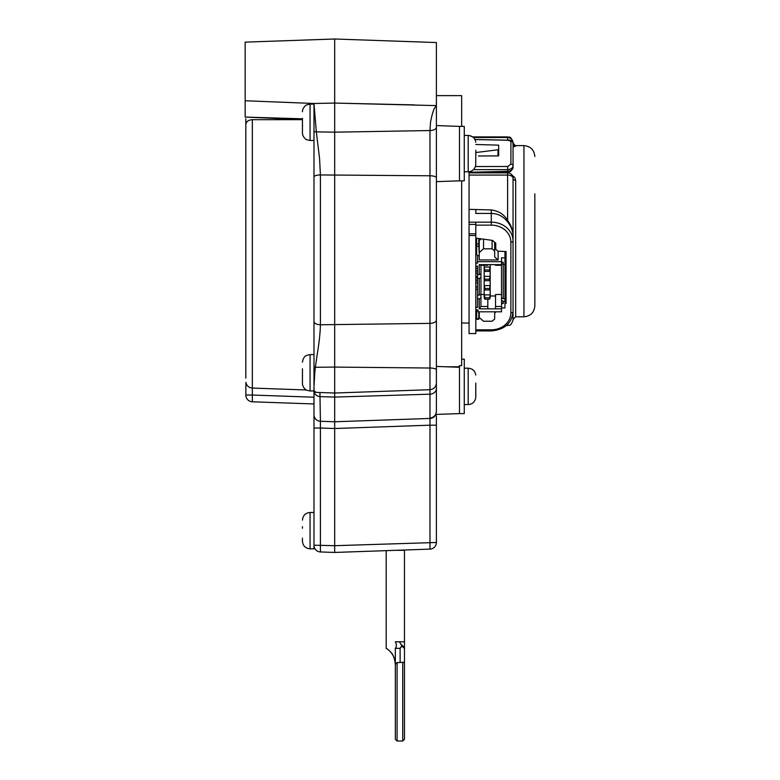 <?xml version="1.0" encoding="UTF-8"?>
<svg xmlns="http://www.w3.org/2000/svg" width="780" height="780" viewBox="0 0 780 780"><rect width="100%" height="100%" fill="white"/><g stroke="black" fill="none" stroke-linecap="round" stroke-linejoin="round"><path stroke-width="1.17" d="M464.266 141.872L464.266 180.833L459.478 180.833L459.478 126.389L464.266 126.389L464.266 141.872M461.653 126.389L461.653 95.628L436.39 95.628M461.653 180.833L461.653 365.625L459.478 365.625L459.478 367.282L436.39 366.424L436.39 181.643L459.478 180.833M487.812 299.257L487.812 308.831L501.53 308.831L501.53 311.805L477.955 311.805L477.955 309.943L475.81 309.943L475.81 263.162L477.526 263.162L477.526 261.68L501.53 261.68L501.53 264.644L487.812 264.644L487.812 265.278L480.958 265.278L479.242 264.644L487.812 264.644M485.023 269.929L489.313 269.929L490.171 267.043L484.165 267.043L485.023 271.411L489.313 271.411L489.313 269.929M484.165 265.278L484.165 270.017L485.023 271.411M489.313 271.411L490.171 270.017L490.171 264.644M485.023 279.211L489.313 279.211L490.171 276.325L484.165 276.325L485.023 280.693L489.313 280.693L489.313 279.211M484.165 270.017L484.165 279.298L485.023 280.693M489.313 280.693L490.171 279.298L490.171 270.017M490.171 279.298L490.171 288.581L489.313 289.975L485.023 289.975L484.165 288.581L484.165 279.298M489.313 288.493L485.023 288.493L484.165 285.607L490.171 285.607L489.313 289.975M485.023 288.493L485.023 289.975M490.171 288.581L490.171 297.863L489.313 299.257L485.023 299.257L484.165 297.863L484.165 288.581M489.313 297.775L485.023 297.775L484.165 294.889L490.171 294.889L489.313 299.257M485.023 297.775L485.023 299.257M478.813 311.805L478.813 319.283L476.668 319.283L476.668 309.943M476.668 238.232L476.668 243.906L478.813 243.906L478.813 238.534M476.668 243.906L476.668 253.9A2.145 1.852 0 0 0 478.813 255.752L479.242 255.752M479.242 311.805L479.242 317.509L483.532 321.223L492.102 321.223L494.676 319L494.676 313.053L496.119 311.805M478.813 318.649L476.668 318.649M476.668 311.005A2.145 1.852 0 0 1 477.048 309.943M476.668 246.246L478.813 246.246L478.813 243.906M478.813 246.246L479.242 253.9M483.532 239.177L483.532 248.82L479.242 252.535L479.242 240.532L481.182 238.855M494.676 242.249L494.676 251.053L492.102 248.82L483.532 248.82M492.102 248.82L492.102 240.347M501.53 264.644L501.53 265.278L495.534 265.278L495.534 264.644M495.534 308.831L495.534 294.479L501.53 294.479M501.53 308.831L501.53 306.491L495.534 306.491M501.53 263.64L503.246 264.498L503.246 298.681L504.962 298.681L504.962 264.498L503.246 264.498L503.246 262.275L501.53 262.275M494.676 251.053L494.676 256.99L498.108 259.964L498.108 251.189M503.246 303.488L503.246 301.255L501.53 300.398L501.53 302.63L503.246 303.488L501.53 303.488L501.53 306.491M501.53 265.278L501.53 297.833L503.246 298.681M501.53 297.833L501.53 300.398M503.246 301.255L504.962 301.255L504.962 298.681M490.171 295.971L495.534 295.971M475.81 307.349L477.526 307.349L477.526 298.808L479.242 298.808L479.242 308.831L487.812 308.831M501.53 307.944L504.962 307.944L504.962 301.255M504.962 251.501L504.962 264.498M504.962 257.819L501.53 257.819L501.53 261.68M479.242 264.644L479.242 274.667L477.526 274.667L477.526 266.136L475.81 266.136M498.108 259.964L479.242 259.964L479.242 252.535M494.676 244.988L495.758 245.934M475.81 268.759L477.526 267.901M475.81 272.844L477.526 273.702M477.526 271.323L475.81 270.475M475.81 278.041L477.526 277.183M475.81 282.126L477.526 282.984M477.526 280.605L475.81 279.757M487.812 306.491L480.958 306.491L479.242 308.831M495.758 244.101L494.676 244.101M477.526 255.382L477.526 261.68M480.958 306.491L480.958 273.819L479.242 274.667M480.958 273.819L480.958 265.278M480.958 294.479L484.165 294.479M479.242 298.808L480.958 297.95M475.81 245.154L476.668 245.154M469.063 233.805L469.063 222.163L475.81 222.163L475.81 233.805L469.063 233.805L469.063 235.521L475.81 235.521L475.81 263.162M480.958 277.524L479.242 278.382L479.242 295.094L480.958 294.235M477.526 274.667L477.526 298.808M477.526 289.341L475.81 289.341M477.526 266.136L477.526 269.948M477.526 278.382L479.242 278.382M477.526 295.094L479.242 295.094M469.063 235.521L469.063 333.596L475.81 333.596L475.81 309.943M475.81 235.521L475.81 233.805M469.063 222.163L469.063 209.352L491.273 209.947C498.644 210.902 504.085 214.383 507.604 220.409C511.066 225.147 512.879 230.11 513.055 235.297C512.772 230.275 510.695 225.488 506.834 220.945L507.604 220.409L507.604 175.061L469.063 175.061L469.063 209.352M475.81 156.01L475.81 151.505M469.063 171.746L469.063 172.868L507.604 172.858L507.604 175.061A5.441 3.237 180 0 1 513.055 178.308L513.055 311.756A2.174 1.092 180 0 1 510.871 312.848L510.871 242.122A19.598 16.975 180 0 0 491.273 225.137L475.81 225.137M504.962 299.149L505.459 299.11A1.092 0.546 176.5 0 0 506.054 298.984L506.054 251.55L497.942 251.179L495.758 249.298L495.758 243.194L492.55 240.406L475.81 238.114M506.054 276.666L504.962 276.666M477.526 276.666L475.81 276.666M469.063 175.061L469.063 172.858M473.421 137.514L507.604 137.514A5.441 5.411 0 0 1 513.055 142.916L513.055 143.569A2.613 2.594 180 0 0 515.668 146.162L513.055 147.011M507.604 140.176L507.604 136.9C509.048 138.021 510.071 134.511 513.055 142.34L513.055 142.916A5.441 0.946 180 0 1 513.035 142.984L515.668 146.162M534.836 193.849L534.836 305.906C534.183 312.517 530.556 316.154 523.946 316.797L523.946 145.607C530.556 146.25 534.183 149.887 534.836 156.497M512.08 175.207L514.8 177.499L515.668 180.278A2.613 1.55 -0 0 1 513.055 178.727M498.02 155.873L498.02 149.789L475.81 152.539M498.673 152.568L498.02 149.789M515.668 180.278L515.668 316.797L513.055 319.41L513.055 235.297M506.834 220.945C502.613 215.982 497.425 213.486 491.273 213.437L475.81 213.437L475.81 209.947M513.055 306.023L513.055 320.063C510.11 327.863 509.096 324.373 507.604 325.504L507.604 324.431M513.055 319.488L513.055 318.835M476.668 312.907L475.81 313.034M504.962 303.469L506.054 303.42L506.054 251.55M475.81 316.846L476.668 316.729M470.827 171.327L471.198 172.097M469.502 172.858A2.174 1.618 180 0 1 471.198 172.224L507.702 171.337C511.153 170.888 512.938 169.562 513.055 167.359C511.826 170.888 510.042 172.399 507.721 171.893L507.702 169.611L473.489 169.65M475.439 166.53L507.702 166.491L510.91 164.151A2.174 1.56 0 0 1 513.055 165.711L513.055 145.655M510.91 164.151L510.91 141.151L507.702 140.244L474.962 139.552M510.91 141.151A2.174 2.096 0 0 1 513.055 143.247L513.055 165.711C512.733 168.07 510.949 169.367 507.702 169.611L507.702 166.491M513.055 165.711L513.055 167.359M478.374 155.99A85493.557 73994.495 176 0 1 498.673 155.873L498.673 145.148A85493.557 73994.495 4 0 0 475.81 144.485M461.653 359.151L464.266 359.151L464.266 413.605L459.478 413.605L459.478 367.282M313.989 121.358L313.989 130.669M313.989 136.627L313.989 139.815M313.989 136.549L313.989 103.477L316.319 131.859A2.398 1.384 171.9 0 1 313.989 130.679L313.989 104.12L310.069 104.12L310.069 140.488L313.989 140.488L313.989 367.663A1.404 0.546 7.5 0 1 313.989 367.663A1.404 0.546 7.5 0 1 315.354 367.273A19.802 1.462 95.3 0 0 314.788 372.762L313.989 386.578L313.989 171.376M313.989 176.943L313.989 196.794M313.989 104.12L313.989 107.542M313.989 109.785L313.989 110.75M313.989 512.48L310.069 512.48L310.069 548.847L313.989 548.847L313.989 390.868M302.445 526.666L302.445 528.265M302.445 540.95L302.445 538.19M319.936 392.506L320.404 421.268A6.64 6.64 0 0 1 313.989 414.628A6.64 6.64 0 0 0 320.404 421.268L334.678 421.765L429.975 418.441L334.678 421.765L334.678 393.023L314.788 392.33L313.989 391.579L313.989 386.607L313.989 390.205M245.817 378.144L245.817 124.459C246.188 121.563 248.362 119.974 252.34 119.691L252.34 395.05L313.989 397.205L313.989 367.799M313.989 397.205L313.989 428.015L320.404 428.015L320.404 551.947A6.64 6.64 46 0 1 313.989 545.308M313.989 387.514L313.989 388.908M313.989 545.2L334.678 545.698L334.678 428.512L320.404 428.015L320.404 421.268M313.989 386.578C314.028 391.638 314.486 393.296 315.354 391.56M459.478 413.605L435.844 414.424L436.39 411.352L436.39 105.602L435.62 106.704C433.836 108.439 432.139 113.636 430.521 122.304L429.975 130.543L334.678 132.171L316.319 131.859L319.585 158.681L320.404 174.944L320.404 324.773C320.229 332.709 319.293 341.728 317.587 351.819L315.354 367.273L334.678 367.087L334.678 39L245.164 42.13L245.164 100.766L313.989 103.477L334.678 103.077L414.609 104.9M334.678 421.765L334.678 428.512L429.975 425.188L429.975 549.12L334.678 552.445L320.404 551.947M429.975 549.12A6.64 6.64 0 0 0 436.39 542.48L334.678 545.698L334.678 552.445M306.316 389.961L252.34 388.079C248.849 387.709 246.704 385.827 245.905 382.415L245.817 395.05L252.34 395.05L252.34 401.798A6.747 6.747 0 0 1 245.817 395.05A6.747 6.747 0 0 0 252.34 401.798L313.989 403.952M302.445 118.813L245.164 117.078L245.164 100.766M245.164 117.078L302.445 119.545M245.817 118.736L245.817 237.325M245.817 256.678L245.817 346.827M245.817 356.957L245.817 362.115M252.34 119.691L302.445 119.652M314.116 391.979A6.64 5.782 -0 0 0 320.404 396.64L334.678 397.078L429.975 394.183L429.975 389.698L334.678 393.023L334.678 367.087L429.975 368.023L429.975 389.015M436.39 127.316A6.64 3.237 180 0 1 429.975 130.543L429.975 386.695M436.39 388.401A6.64 5.782 180 0 1 429.975 394.183L429.975 417.973A6.64 6.63 0 0 0 436.39 411.352L436.39 366.424M436.39 542.373L436.39 415.837M436.39 497.601L436.39 528.05M386.188 648.326C385.242 647.575 395.226 652.889 395.333 664.453L395.333 739.255L395.333 648.326L400.13 648.326L400.13 662.551L397.078 662.551L395.333 664.453C394.719 658.622 393.198 654.527 390.76 652.168A18.779 18.779 0 0 0 386.188 648.326L386.188 550.651L398.053 550.231M459.478 126.389L436.39 125.58L436.39 42.549L334.678 39M435.844 414.424A6.64 6.64 124.4 0 1 429.975 418.441L429.975 425.188L436.39 425.188M436.39 495.368L436.39 489.089M436.39 411.352L436.39 406.438M334.678 103.077L436.381 105.602M395.333 648.326C396.718 646.659 396.718 644.485 395.333 641.794L399.428 641.794L401.953 646.045L404.479 648.55A1.092 1.092 -0 0 0 404.391 648.121L402.451 645.518M399.428 641.794L404.479 641.794L404.479 648.326M400.744 647.166L401.953 646.045L400.13 648.326M400.13 662.551L402.743 662.191L402.743 741L404.479 739.255L404.479 662.815L402.743 662.191M404.479 662.815L404.479 648.55M404.45 648.521L402.773 646.727M401.953 646.045L401.798 644.865L401.953 646.045M404.479 641.794L404.479 550.319L395.44 550.319M302.445 383.048L302.445 368.764M302.484 376.769L302.445 373.893M302.445 380.299L302.445 376.769M302.445 132.59L302.445 118.306M302.484 126.311L302.445 123.435M302.445 129.831L302.445 126.311M475.81 383.087L475.741 397.858M475.771 389.678L475.81 390.604M475.771 386.383L475.781 384.862M475.81 396.055L475.741 387.845M475.81 150.248L475.741 165.126M475.771 156.975L475.81 158.096M475.771 153.611L475.781 152.402M475.781 156.059L475.741 154.772M469.063 224.416L475.81 224.416M475.81 222.163L491.273 222.163L491.273 209.947M475.81 330.915L491.273 330.915L491.273 329.823A19.598 16.975 180 0 0 510.871 312.848M475.81 329.823L491.273 329.823M491.273 225.137L491.273 222.163A21.781 18.857 0 0 1 513.055 241.03A2.174 1.092 180 0 1 510.871 242.122M313.989 321.506A6.64 3.266 0 0 0 320.404 324.773L429.975 323.378A6.64 3.266 180 0 0 436.39 320.112M313.989 176.904A6.64 1.97 -0 0 1 320.404 174.944L429.975 175.783A6.64 1.97 180 0 1 436.39 177.743M436.39 369.886A6.64 1.862 180 0 0 429.975 368.023M402.743 741L397.078 741L397.078 662.551M313.989 390.956L310.069 390.956L310.069 354.578L306.715 355.358C306.472 355.563 303.303 356.284 302.445 362.203M475.771 375.082C475.049 370.88 472.514 368.579 468.185 368.189L468.185 404.566C472.436 404.245 474.971 401.944 475.771 397.673M475.771 142.272C475.049 138.118 472.524 135.837 468.185 135.428L468.185 171.795C472.387 171.512 474.923 169.231 475.771 164.951M445.809 366.776L459.478 366.776M515.668 316.797L523.946 316.797M515.668 145.607L523.946 145.607M513.055 178.308A5.441 5.441 0 0 0 507.604 172.858M513.055 311.756C511.787 323.378 504.524 329.764 491.273 330.915M506.444 325.504L507.604 325.504M469.345 135.515L472.69 136.9L507.604 136.9M477.526 286.952L475.81 286.923M461.653 322.978L469.063 323.105M471.188 172.78L470.652 172.858M471.217 172.78L507.721 171.893M513.055 143.247C511.846 140.653 510.061 139.63 507.712 140.185L474.923 139.483M310.069 512.48C305.438 512.928 302.903 515.473 302.445 520.104M310.069 548.847C305.438 548.399 302.903 545.864 302.445 541.232M436.39 105.602L432.998 105.485M429.975 389.698C433.885 389.181 436.02 386.968 436.39 383.058M397.078 741L395.333 739.255M310.069 390.956L306.715 390.175C307.067 390.683 302.367 387.894 302.445 383.331M313.989 354.578L310.069 354.578M310.069 104.12L306.715 104.9C307.067 104.393 302.367 107.182 302.445 111.745M310.069 140.488L306.715 139.718C307.067 140.224 302.367 137.436 302.445 132.873M464.266 404.566L468.185 404.566M464.266 368.189L468.185 368.189M464.266 171.795L468.185 171.795M464.266 135.428L468.185 135.428"/></g></svg>
